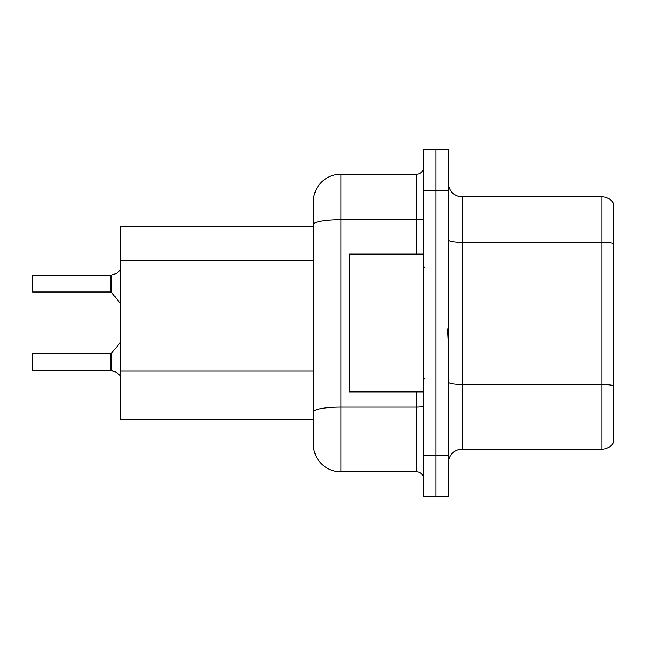 <?xml version="1.0" encoding="UTF-8"?>
<svg xmlns="http://www.w3.org/2000/svg" width="646" height="646" viewBox="0 0 646 646"><rect width="100%" height="100%" fill="white"/><g stroke="black" fill="none" stroke-linecap="round" stroke-linejoin="round"><path stroke-width="0.97" d="M416.686 254.112L416.686 219.745L340.91 219.745A27.552 4.788 180 0 0 313.358 224.533L313.358 201.762A27.552 27.552 0 0 1 340.91 174.202L340.91 471.798A27.552 27.552 0 0 1 313.358 444.238L313.358 224.533L313.358 226.56L120.471 226.56L120.471 419.44L313.358 419.44M448.372 462.98A13.776 13.776 0 0 1 462.148 449.196L601.854 449.196L601.854 196.804L462.148 196.804A13.776 13.776 0 0 1 448.372 183.02A13.776 13.776 0 0 0 462.148 196.804L462.148 449.196M435.977 455.26L435.977 496.596L448.372 496.596L448.372 455.26L435.977 455.26L435.977 496.596L423.574 496.596L423.574 455.26L435.977 455.26L435.977 190.74L435.977 455.26M423.574 455.26L423.574 149.404L435.977 149.404L435.977 190.74L435.977 149.404L448.372 149.404L448.372 455.26M613.7 203.547A13.776 13.776 0 0 0 601.854 196.804A13.776 13.776 0 0 1 613.7 203.547L613.7 442.453A13.776 13.776 0 0 1 601.854 449.196M613.7 244.253L613.7 385.694A13.776 2.39 180 0 0 601.854 384.523L462.148 384.523A13.776 2.39 0 0 1 448.372 382.125M340.91 471.798L416.686 471.798L416.686 391.888M340.91 174.202L416.686 174.202A6.888 6.888 0 0 0 423.574 167.314M313.358 444.238L313.358 416.686M313.358 201.762L313.358 216.919M423.574 478.686A6.888 6.888 0 0 0 416.686 471.798M116.756 372.58L110.942 370.247L115.505 371.838L120.802 376.069M115.505 273.888L110.942 275.479L116.756 273.145L111.378 275.317L111.362 292.258L110.829 292L110.829 275.479A0.686 0.686 0 0 0 110.942 275.479A0.686 0.686 180 0 1 110.837 275.487L110.829 283.731M32.3 286.493L32.575 275.479L110.829 275.479M423.574 254.112L349.179 254.112L349.179 391.888L423.574 391.888M448.372 345.545L447.492 329.008M110.837 370.239A0.686 0.686 180 0 1 110.942 370.247A0.686 0.686 -0 0 0 110.837 370.239L110.829 353.725L110.837 370.239L32.575 370.247L32.3 359.233M110.829 361.986L110.829 353.725L111.362 353.467L111.378 370.408M32.3 354L32.3 364.74M120.802 269.657L116.756 273.145M313.358 260.718L120.471 260.718M313.358 370.933L120.471 370.933M613.7 243.51A13.776 2.39 180 0 0 601.854 242.339L462.148 242.339A13.776 2.39 0 0 1 448.372 239.949M448.372 190.74L423.574 190.74M423.574 405.922A6.888 1.195 0 0 1 416.686 407.117L340.91 407.117A27.552 4.788 180 0 0 313.358 411.898M423.574 218.55A6.888 1.195 0 0 1 416.686 219.745L416.686 174.202M32.575 275.479L32.3 291.726M424.955 267.888L423.574 266.515M424.955 378.112L423.574 379.485M32.575 353.725L110.829 353.725M111.362 353.467L120.471 342.21M32.575 292L110.829 292M111.362 292.258L120.471 303.507"/></g></svg>
